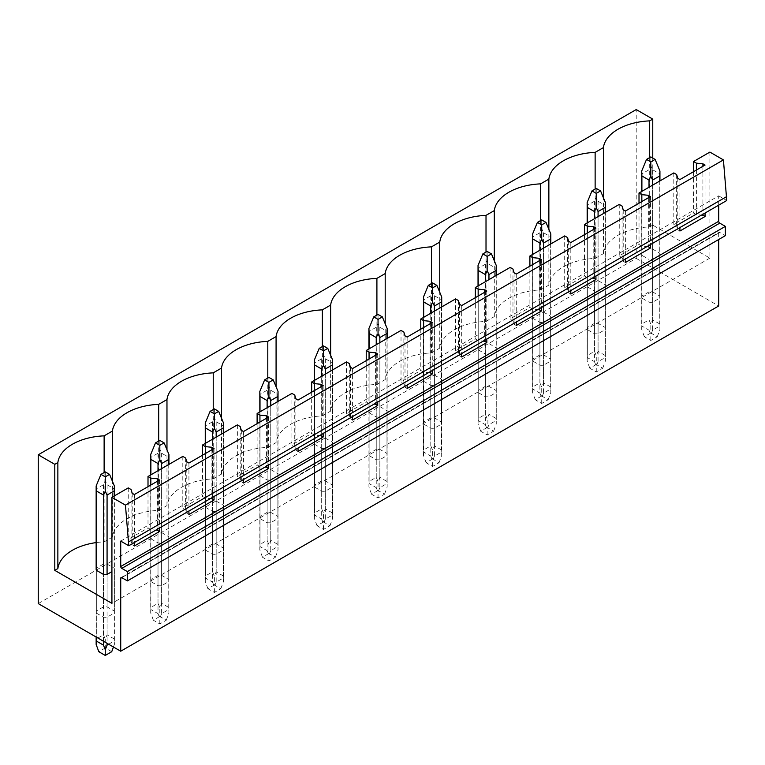 <?xml version="1.0" encoding="UTF-8"?>
<svg xmlns="http://www.w3.org/2000/svg" width="765" height="765" viewBox="0 0 765 765"><rect width="100%" height="100%" fill="white"/><g stroke="black" fill="none" stroke-linecap="round" stroke-linejoin="round"><path stroke-width="0.57" stroke-dasharray="3.83 2.87" d="M38.25 603.595L636.222 258.36L636.222 109.558M718.698 205.163L718.698 195.859L120.727 541.094M718.698 195.859L726.75 200.516M650.499 196.548L650.499 244.532M625.368 211.054L625.368 259.048M595.945 228.047L595.945 276.031M570.814 242.553L570.814 290.547M541.39 259.536L541.39 307.53M516.26 274.052L516.26 322.036M486.836 291.035L486.836 339.029M461.706 305.551L461.706 353.535M432.273 322.534L432.273 370.528M407.143 337.04L407.143 385.034M377.719 354.032L377.719 402.027M352.589 368.539L352.589 416.533M323.165 385.531L323.165 433.526M298.034 400.038L298.034 448.032M268.611 417.03L268.611 465.015M243.48 431.536L243.48 479.531M214.057 448.529L214.057 496.514M188.926 463.035L188.926 511.03M159.493 480.028L159.493 528.013M134.363 494.534L134.363 542.519M705.053 165.049L705.053 213.043M679.922 179.555L679.922 227.549M719.769 232.445L121.798 577.68L718.698 233.067A1.52 0.88 60 0 1 719.014 232.369A1.52 0.88 60 0 1 719.769 232.445L725.354 235.668M718.698 233.067L718.698 239.512M636.222 258.36L718.698 305.981M641.892 298.101A9.113 5.259 180 0 1 641.711 297.059A9.113 5.259 180 0 1 641.892 296.007L649.016 291.895A9.113 5.259 180 0 1 652.631 291.895L659.755 296.007A9.113 5.259 180 0 1 659.937 297.059A9.113 5.259 180 0 1 659.755 298.101L652.631 302.213A9.113 5.259 180 0 1 649.016 302.213L641.892 298.101L641.892 255.319A9.113 5.259 0 0 1 641.711 254.267A9.113 5.259 0 0 1 641.892 253.225L649.016 249.113L649.016 291.895M587.338 329.6A9.113 5.259 180 0 1 587.157 328.548A9.113 5.259 180 0 1 587.338 327.506L594.462 323.394A9.113 5.259 180 0 1 598.077 323.394L605.201 327.506A9.113 5.259 180 0 1 605.383 328.548A9.113 5.259 180 0 1 605.201 329.6L598.077 333.712A9.113 5.259 180 0 1 594.462 333.712L587.338 329.6L587.338 286.818L594.462 290.93A9.113 5.259 0 0 0 598.077 290.93L605.201 286.818A9.113 5.259 0 0 0 605.383 285.766A9.113 5.259 0 0 0 605.201 284.723L598.077 280.612A9.113 5.259 0 0 0 594.462 280.612L594.462 323.394M532.775 361.09A9.113 5.259 180 0 1 532.603 360.047A9.113 5.259 180 0 1 532.775 359.005L539.899 354.893A9.113 5.259 180 0 1 543.523 354.893L550.647 359.005A9.113 5.259 180 0 1 550.819 360.047A9.113 5.259 180 0 1 550.647 361.09L543.523 365.201A9.113 5.259 180 0 1 539.899 365.201L532.775 361.09L532.775 318.307L539.899 322.419A9.113 5.259 0 0 0 543.523 322.419L550.647 318.307A9.113 5.259 0 0 0 550.819 317.265A9.113 5.259 0 0 0 550.647 316.222L543.523 312.11A9.113 5.259 0 0 0 539.899 312.11L539.899 354.893M478.221 392.588A9.113 5.259 180 0 1 478.039 391.546A9.113 5.259 180 0 1 478.221 390.504L485.345 386.392A9.113 5.259 180 0 1 488.959 386.392L496.083 390.504A9.113 5.259 180 0 1 496.265 391.546A9.113 5.259 180 0 1 496.083 392.588L488.959 396.7A9.113 5.259 180 0 1 485.345 396.7L478.221 392.588L478.221 349.806L485.345 353.918A9.113 5.259 0 0 0 488.959 353.918L496.083 349.806A9.113 5.259 0 0 0 496.265 348.764A9.113 5.259 0 0 0 496.083 347.721L488.959 343.609A9.113 5.259 0 0 0 485.345 343.609L485.345 386.392M423.667 424.087A9.113 5.259 180 0 1 423.485 423.045A9.113 5.259 180 0 1 423.667 422.003L430.791 417.891A9.113 5.259 180 0 1 434.405 417.891L441.529 422.003A9.113 5.259 180 0 1 441.711 423.045A9.113 5.259 180 0 1 441.529 424.087L434.405 428.199A9.113 5.259 180 0 1 430.791 428.199L423.667 424.087L423.667 381.305L430.791 385.417A9.113 5.259 0 0 0 434.405 385.417L441.529 381.305A9.113 5.259 0 0 0 441.711 380.262A9.113 5.259 0 0 0 441.529 379.22L434.405 375.108A9.113 5.259 0 0 0 430.791 375.108L430.791 417.891M369.113 455.586A9.113 5.259 180 0 1 368.931 454.544A9.113 5.259 180 0 1 369.113 453.502L376.237 449.39A9.113 5.259 180 0 1 379.851 449.39L386.975 453.502A9.113 5.259 180 0 1 387.157 454.544A9.113 5.259 180 0 1 386.975 455.586L379.851 459.698A9.113 5.259 180 0 1 376.237 459.698L369.113 455.586L369.113 412.804L376.237 416.915A9.113 5.259 0 0 0 379.851 416.915L386.975 412.804A9.113 5.259 0 0 0 387.157 411.761A9.113 5.259 0 0 0 386.975 410.719L379.851 406.607A9.113 5.259 0 0 0 376.237 406.607L376.237 449.39M314.558 487.085A9.113 5.259 180 0 1 314.377 486.043A9.113 5.259 180 0 1 314.558 485L321.683 480.879A9.113 5.259 180 0 1 325.297 480.879L332.421 485A9.113 5.259 180 0 1 332.603 486.043A9.113 5.259 180 0 1 332.421 487.085L325.297 491.197A9.113 5.259 180 0 1 321.683 491.197L314.558 487.085L314.558 444.302L321.683 448.414A9.113 5.259 0 0 0 325.297 448.414L332.421 444.302A9.113 5.259 0 0 0 332.603 443.26A9.113 5.259 0 0 0 332.421 442.218L325.297 438.096A9.113 5.259 0 0 0 321.683 438.096L321.683 480.879M260.004 518.584A9.113 5.259 180 0 1 259.823 517.542A9.113 5.259 180 0 1 260.004 516.49L267.119 512.378A9.113 5.259 180 0 1 270.743 512.378L277.867 516.49A9.113 5.259 180 0 1 278.039 517.542A9.113 5.259 180 0 1 277.867 518.584L270.743 522.696A9.113 5.259 180 0 1 267.119 522.696L260.004 518.584L260.004 475.801L267.119 479.913A9.113 5.259 0 0 0 270.743 479.913L277.867 475.801A9.113 5.259 0 0 0 278.039 474.759A9.113 5.259 0 0 0 277.867 473.707L270.743 469.595A9.113 5.259 0 0 0 267.119 469.595L267.119 512.378M205.441 550.083A9.113 5.259 180 0 1 205.259 549.031A9.113 5.259 180 0 1 205.441 547.989L212.565 543.877A9.113 5.259 180 0 1 216.179 543.877L223.304 547.989A9.113 5.259 180 0 1 223.485 549.031A9.113 5.259 180 0 1 223.304 550.083L216.179 554.195A9.113 5.259 180 0 1 212.565 554.195L205.441 550.083L205.441 507.3L212.565 511.412A9.113 5.259 0 0 0 216.179 511.412L223.304 507.3A9.113 5.259 0 0 0 223.485 506.248A9.113 5.259 0 0 0 223.304 505.206L216.179 501.094A9.113 5.259 0 0 0 212.565 501.094L212.565 543.877M150.887 581.572A9.113 5.259 180 0 1 150.705 580.53A9.113 5.259 180 0 1 150.887 579.488L158.011 575.376A9.113 5.259 180 0 1 161.625 575.376L168.749 579.488A9.113 5.259 180 0 1 168.931 580.53A9.113 5.259 180 0 1 168.749 581.572L161.625 585.694A9.113 5.259 180 0 1 158.011 585.694L150.887 581.572L150.887 538.79L158.011 542.911A9.113 5.259 0 0 0 161.625 542.911L168.749 538.79A9.113 5.259 0 0 0 168.931 537.747A9.113 5.259 0 0 0 168.749 536.705L161.625 532.593A9.113 5.259 0 0 0 158.011 532.593L158.011 575.376M96.333 613.071A9.113 5.259 180 0 1 96.151 612.029A9.113 5.259 180 0 1 96.333 610.986L103.457 606.875A9.113 5.259 180 0 1 107.071 606.875L114.195 610.986A9.113 5.259 180 0 1 114.377 612.029A9.113 5.259 180 0 1 114.195 613.071L107.071 617.183A9.113 5.259 180 0 1 103.457 617.183L96.333 613.071L96.333 570.288L96.333 637.13M652.755 158.039L652.755 225.13L649.686 226.899A50.117 28.936 0 0 0 603.422 253.617L595.132 258.398A50.117 28.936 0 0 0 548.859 285.116L540.578 289.897A50.117 28.936 0 0 0 494.305 316.614L486.014 321.396A50.117 28.936 0 0 0 439.751 348.104L431.46 352.895A50.117 28.936 0 0 0 385.197 379.603L376.906 384.393A50.117 28.936 0 0 0 330.643 411.101L322.352 415.892A50.117 28.936 0 0 0 276.079 442.6L267.798 447.382A50.117 28.936 0 0 0 221.525 474.099L213.234 478.88A50.117 28.936 0 0 0 166.971 505.598L158.68 510.379A50.117 28.936 0 0 0 112.417 537.097L104.126 541.878A50.117 28.936 0 0 0 96.151 542.595M709.891 152.092L709.891 258.111L652.755 225.13M641.892 296.007L641.892 253.225M649.016 302.213L649.016 259.431L641.892 255.319M652.631 291.895L652.631 249.113A9.113 5.259 0 0 0 649.016 249.113M652.631 302.213L652.631 259.431A9.113 5.259 0 0 1 649.016 259.431M659.755 298.101L659.755 255.319L652.631 259.431M659.755 296.007L659.755 253.225A9.113 5.259 0 0 1 659.937 254.267A9.113 5.259 0 0 1 659.755 255.319M652.631 249.113L659.755 253.225M709.891 258.111L111.92 603.346M96.333 610.986L96.333 568.204L103.457 564.092L103.457 606.875M107.071 606.875L107.071 564.092A9.113 5.259 0 0 0 103.457 564.092M107.071 564.092L114.195 568.204A9.113 5.259 0 0 1 114.377 569.246A9.113 5.259 0 0 1 114.195 570.288L111.92 571.608M96.333 568.204A9.113 5.259 0 0 0 96.151 569.246L96.151 637.025M314.558 485L314.558 442.218A9.113 5.259 0 0 0 314.377 443.26A9.113 5.259 0 0 0 314.558 444.302M314.558 442.218L321.683 438.096M260.004 516.49L260.004 473.707A9.113 5.259 0 0 0 259.823 474.759A9.113 5.259 0 0 0 260.004 475.801M260.004 473.707L267.119 469.595M423.667 422.003L423.667 379.22A9.113 5.259 0 0 0 423.485 380.262A9.113 5.259 0 0 0 423.667 381.305M423.667 379.22L430.791 375.108M587.338 327.506L587.338 284.723A9.113 5.259 0 0 0 587.157 285.766A9.113 5.259 0 0 0 587.338 286.818M587.338 284.723L594.462 280.612M478.221 390.504L478.221 347.721A9.113 5.259 0 0 0 478.039 348.764A9.113 5.259 0 0 0 478.221 349.806M478.221 347.721L485.345 343.609M205.441 547.989L205.441 505.206A9.113 5.259 0 0 0 205.259 506.248A9.113 5.259 0 0 0 205.441 507.3M205.441 505.206L212.565 501.094M369.113 453.502L369.113 410.719L376.237 406.607M369.113 410.719A9.113 5.259 0 0 0 368.931 411.761A9.113 5.259 0 0 0 369.113 412.804M532.775 359.005L532.775 316.222A9.113 5.259 0 0 0 532.603 317.265A9.113 5.259 0 0 0 532.775 318.307M532.775 316.222L539.899 312.11M150.887 579.488L150.887 536.705A9.113 5.259 0 0 0 150.705 537.747A9.113 5.259 0 0 0 150.887 538.79M150.887 536.705L158.011 532.593M649.686 157.58L649.686 226.899M603.422 253.617L603.422 197.772M128.243 487.898L128.243 539.363L148.008 527.955L150.829 529.581L155.888 530.097M148.008 486.655L148.008 527.955M182.806 456.399L182.806 507.864L202.562 496.456L205.383 498.082L210.442 498.598M202.562 455.156L202.562 496.456M237.36 424.9L237.36 476.366L257.117 464.957L259.937 466.583L264.996 467.099M257.117 423.667L257.117 464.957M291.914 393.401L291.914 444.867L311.671 433.459L314.501 435.094L319.56 435.601M311.671 392.168L311.671 433.459M346.469 361.912L346.469 413.368L366.234 401.96L369.055 403.595L374.114 404.111M366.234 360.669L366.234 401.96M401.023 330.413L401.023 381.869L420.788 370.461L423.609 372.096L428.668 372.612M420.788 329.17L420.788 370.461M455.577 298.914L455.577 350.38L475.342 338.972L478.163 340.597L483.222 341.114M475.342 297.671L475.342 338.972M510.14 267.415L510.14 318.881L529.896 307.473L532.717 309.098L537.776 309.615M529.896 266.172L529.896 307.473M564.694 235.916L564.694 287.382L584.45 275.974L587.281 277.599L592.34 278.116M584.45 234.673L584.45 275.974M619.248 204.418L619.248 255.883L639.014 244.475L641.835 246.101L646.894 246.617M639.014 203.184L639.014 244.475M673.802 172.919L673.802 224.384L693.568 212.976L696.389 214.611L701.448 215.118M693.568 171.685L693.568 212.976M595.132 189.079L595.132 258.398M696.389 170.05L696.389 214.611M702.911 166.292L702.911 214.277M676.633 174.554L676.633 226.019L673.802 224.384M677.78 178.312L677.78 229.777L676.633 226.019M679.922 231.02L677.78 229.777M594.462 290.93L594.462 333.712M598.077 323.394L598.077 280.612M598.077 333.712L598.077 290.93M605.201 286.818L605.201 329.6M605.201 327.506L605.201 284.723M548.859 285.116L548.859 229.27M540.578 220.578L540.578 289.897M641.835 201.549L641.835 246.101M648.357 197.781L648.357 245.775M622.069 206.053L622.069 257.509L619.248 255.883M623.226 209.811L623.226 261.276L622.069 257.509M625.368 262.519L623.226 261.276M539.899 322.419L539.899 365.201M543.523 354.893L543.523 312.11M543.523 365.201L543.523 322.419M550.647 318.307L550.647 361.09M550.647 359.005L550.647 316.222M494.305 316.614L494.305 260.769M486.014 252.077L486.014 321.396M587.281 233.048L587.281 277.599M593.793 229.28L593.793 277.274M567.515 237.552L567.515 289.007L564.694 287.382M568.663 241.31L568.663 292.775L567.515 289.007M570.814 294.018L568.663 292.775M485.345 353.918L485.345 396.7M488.959 386.392L488.959 343.609M488.959 396.7L488.959 353.918M496.083 349.806L496.083 392.588M496.083 390.504L496.083 347.721M439.751 348.104L439.751 292.268M431.46 283.576L431.46 352.895M532.717 264.547L532.717 309.098M539.239 260.779L539.239 308.773M512.961 269.041L512.961 320.506L510.14 318.881M514.109 272.809L514.109 324.274L512.961 320.506M516.26 325.517L514.109 324.274M430.791 385.417L430.791 428.199M434.405 417.891L434.405 375.108M434.405 428.199L434.405 385.417M441.529 381.305L441.529 424.087M441.529 422.003L441.529 379.22M385.197 379.603L385.197 323.767M376.906 315.065L376.906 384.393M478.163 296.045L478.163 340.597M484.685 292.278L484.685 340.272M458.407 300.54L458.407 352.005L455.577 350.38M459.555 304.307L459.555 355.773L458.407 352.005M461.706 357.006L459.555 355.773M376.237 416.915L376.237 459.698M379.851 449.39L379.851 406.607M379.851 459.698L379.851 416.915M386.975 412.804L386.975 455.586M386.975 453.502L386.975 410.719M330.643 411.101L330.643 355.266M322.352 346.564L322.352 415.892M423.609 327.535L423.609 372.096M430.131 323.777L430.131 371.771M403.853 332.039L403.853 383.504L401.023 381.869M405.001 335.806L405.001 387.272L403.853 383.504M407.143 388.505L405.001 387.272M321.683 448.414L321.683 491.197M325.297 480.879L325.297 438.096M325.297 491.197L325.297 448.414M332.421 444.302L332.421 487.085M332.421 485L332.421 442.218M276.079 442.6L276.079 386.755M267.798 378.063L267.798 447.382M369.055 359.034L369.055 403.595M375.577 355.276L375.577 403.26M349.289 363.538L349.289 415.003L346.469 413.368M350.447 367.305L350.447 418.761L349.289 415.003M352.589 420.004L350.447 418.761M267.119 479.913L267.119 522.696M270.743 512.378L270.743 469.595M270.743 522.696L270.743 479.913M277.867 475.801L277.867 518.584M277.867 516.49L277.867 473.707M221.525 474.099L221.525 418.254M213.234 409.562L213.234 478.88M314.501 390.532L314.501 435.094M321.013 386.774L321.013 434.759M294.735 395.036L294.735 446.502L291.914 444.867M295.883 398.795L295.883 450.26L294.735 446.502M298.034 451.503L295.883 450.26M212.565 511.412L212.565 554.195M216.179 543.877L216.179 501.094M216.179 554.195L216.179 511.412M223.304 507.3L223.304 550.083M223.304 547.989L223.304 505.206M166.971 505.598L166.971 449.753M158.68 441.061L158.68 510.379M259.937 422.031L259.937 466.583M266.459 418.264L266.459 466.258M240.181 426.535L240.181 478.001L237.36 476.366M241.329 430.293L241.329 481.759L240.181 478.001M243.48 483.002L241.329 481.759M158.011 542.911L158.011 585.694M161.625 575.376L161.625 532.593M161.625 585.694L161.625 542.911M168.749 538.79L168.749 581.572M168.749 579.488L168.749 536.705M112.417 537.097L112.417 481.252M104.126 472.56L104.126 541.878M205.383 453.53L205.383 498.082M211.905 449.763L211.905 497.757M185.627 458.034L185.627 509.49L182.806 507.864M186.775 461.792L186.775 513.258L185.627 509.49M188.926 514.501L186.775 513.258M103.457 641.242L103.457 617.183M107.071 617.183L107.071 643.327M114.195 570.288L114.195 613.071M114.195 610.986L114.195 568.204M150.829 485.029L150.829 529.581M157.351 481.262L157.351 529.256M131.073 489.524L131.073 540.989L128.243 539.363M132.221 493.291L132.221 544.756L131.073 540.989M134.363 546L132.221 544.756M659.937 170.997L659.755 173.865L652.631 169.754L650.824 165.728L649.016 169.754L641.892 173.865L641.711 170.997M650.824 156.921L650.824 165.728M659.755 181.037L659.937 329.466L659.755 323.958L652.631 319.847L650.824 324.207L649.016 319.847L641.892 323.958L641.711 329.466L641.892 326.053L649.016 330.164L649.016 187.234M652.631 185.149L652.631 330.164L659.755 326.053M652.631 169.754L652.631 319.847M659.755 173.865L659.755 323.958M641.892 173.865L641.892 323.958M649.016 169.754L649.016 319.847M650.824 333.005L644.36 336.734L650.824 340.473L657.288 336.734L650.824 333.005L650.824 324.207M657.288 336.734L659.937 329.466L659.937 180.932M652.631 330.164L650.824 334.735L649.016 330.164M650.824 340.473L650.824 334.735M641.892 191.346L641.892 326.053M644.36 336.734L641.711 329.466L641.711 191.451M605.383 202.495L605.201 205.364L598.077 201.243L596.27 197.227L594.462 201.243L587.338 205.364L587.157 202.495M596.27 188.419L596.27 197.227M605.201 212.536L605.383 360.965L605.201 355.457L598.077 351.345L596.27 355.706L594.462 351.345L587.338 355.457L587.157 360.965L587.338 357.551L594.462 361.663L594.462 218.733M598.077 216.648L598.077 361.663L605.201 357.551M598.077 201.243L598.077 351.345M605.201 205.364L605.201 355.457M587.338 205.364L587.338 355.457M594.462 201.243L594.462 351.345M596.27 364.503L589.805 368.233L596.27 371.972L602.734 368.233L596.27 364.503L596.27 355.706M602.734 368.233L605.383 360.965L605.383 212.431M598.077 361.663L596.27 366.225L594.462 361.663M596.27 371.972L596.27 366.225M587.338 222.845L587.338 357.551M589.805 368.233L587.157 360.965L587.157 222.95M550.819 233.985L550.647 236.854L543.523 232.742L541.716 228.725L539.899 232.742L532.775 236.854L532.603 233.985M541.716 219.918L541.716 228.725M550.647 244.025L550.819 392.464L550.647 386.956L543.523 382.844L541.716 387.205L539.899 382.844L532.775 386.956L532.603 392.464L532.775 389.041L539.899 393.162L539.899 250.232M543.523 248.137L543.523 393.162L550.647 389.041M543.523 232.742L543.523 382.844M550.647 236.854L550.647 386.956M532.775 236.854L532.775 386.956M539.899 232.742L539.899 382.844M541.716 396.002L535.242 399.732L541.716 403.461L548.18 399.732L541.716 396.002L541.716 387.205M548.18 399.732L550.819 392.464L550.819 243.92M543.523 393.162L541.716 397.724L539.899 393.162M541.716 403.461L541.716 397.724M532.775 254.343L532.775 389.041M535.242 399.732L532.603 392.464L532.603 254.449M496.265 265.484L496.083 268.352L488.959 264.241L487.152 260.224L485.345 264.241L478.221 268.352L478.039 265.484M487.152 251.417L487.152 260.224M496.083 275.524L496.265 423.963L496.083 418.455L488.959 414.343L487.152 418.704L485.345 414.343L478.221 418.455L478.039 423.963L478.221 420.54L485.345 424.651L485.345 281.73M488.959 279.636L488.959 424.651L496.083 420.54M488.959 264.241L488.959 414.343M496.083 268.352L496.083 418.455M478.221 268.352L478.221 418.455M485.345 264.241L485.345 414.343M487.152 427.501L480.688 431.231L487.152 434.96L493.616 431.231L487.152 427.501L487.152 418.704M493.616 431.231L496.265 423.963L496.265 275.419M488.959 424.651L487.152 429.222L485.345 424.651M487.152 434.96L487.152 429.222M478.221 285.842L478.221 420.54M480.688 431.231L478.039 423.963L478.039 285.947M441.711 296.983L441.529 299.851L434.405 295.739L432.598 291.723L430.791 295.739L423.667 299.851L423.485 296.983M432.598 282.916L432.598 291.723M441.529 307.023L441.711 455.462L441.529 449.954L434.405 445.842L432.598 450.203L430.791 445.842L423.667 449.954L423.485 455.462L423.667 452.039L430.791 456.15L430.791 313.229M434.405 311.135L434.405 456.15L441.529 452.039M434.405 295.739L434.405 445.842M441.529 299.851L441.529 449.954M423.667 299.851L423.667 449.954M430.791 295.739L430.791 445.842M432.598 458.99L426.134 462.729L432.598 466.459L439.062 462.729L432.598 458.99L432.598 450.203M439.062 462.729L441.711 455.462L441.711 306.918M434.405 456.15L432.598 460.721L430.791 456.15M432.598 466.459L432.598 460.721M423.667 317.341L423.667 452.039M426.134 462.729L423.485 455.462L423.485 317.446M387.157 328.481L386.975 331.35L379.851 327.238L378.044 323.222L376.237 327.238L369.113 331.35L368.931 328.481M378.044 314.415L378.044 323.222M386.975 338.522L387.157 486.961L386.975 481.453L379.851 477.341L378.044 481.701L376.237 477.341L369.113 481.453L368.931 486.961L369.113 483.537L376.237 487.649L376.237 344.719M379.851 342.634L379.851 487.649L386.975 483.537M379.851 327.238L379.851 477.341M386.975 331.35L386.975 481.453M369.113 331.35L369.113 481.453M376.237 327.238L376.237 477.341M378.044 490.489L371.58 494.228L378.044 497.958L384.508 494.228L378.044 490.489L378.044 481.701M384.508 494.228L387.157 486.961L387.157 338.417M379.851 487.649L378.044 492.22L376.237 487.649M378.044 497.958L378.044 492.22M369.113 348.83L369.113 483.537M371.58 494.228L368.931 486.961L368.931 348.936M332.603 359.98L332.421 362.849L325.297 358.737L323.49 354.721L321.683 358.737L314.558 362.849L314.377 359.98M323.49 345.914L323.49 354.721M332.421 370.021L332.603 518.46L332.421 512.952L325.297 508.83L323.49 513.191L321.683 508.83L314.558 512.952L314.377 518.46L314.558 515.036L321.683 519.148L321.683 376.217M325.297 374.133L325.297 519.148L332.421 515.036M325.297 358.737L325.297 508.83M332.421 362.849L332.421 512.952M314.558 362.849L314.558 512.952M321.683 358.737L321.683 508.83M323.49 521.988L317.026 525.718L323.49 529.457L329.954 525.718L323.49 521.988L323.49 513.191M329.954 525.718L332.603 518.46L332.603 369.916M325.297 519.148L323.49 523.719L321.683 519.148M323.49 529.457L323.49 523.719M314.558 380.329L314.558 515.036M317.026 525.718L314.377 518.46L314.377 380.435M278.039 391.479L277.867 394.348L270.743 390.236L268.936 386.22L267.119 390.236L260.004 394.348L259.823 391.479M268.936 377.413L268.936 386.22M277.867 401.52L278.039 549.949L277.867 544.441L270.743 540.329L268.936 544.69L267.119 540.329L260.004 544.441L259.823 549.949L260.004 546.535L267.119 550.647L267.119 407.716M270.743 405.632L270.743 550.647L277.867 546.535M270.743 390.236L270.743 540.329M277.867 394.348L277.867 544.441M260.004 394.348L260.004 544.441M267.119 390.236L267.119 540.329M268.936 553.487L262.462 557.216L268.936 560.955L275.4 557.216L268.936 553.487L268.936 544.69M275.4 557.216L278.039 549.949L278.039 401.415M270.743 550.647L268.936 555.218L267.119 550.647M268.936 560.955L268.936 555.218M260.004 411.828L260.004 546.535M262.462 557.216L259.823 549.949L259.823 411.933M223.485 422.978L223.304 425.847L216.179 421.735L214.372 417.709L212.565 421.735L205.441 425.847L205.259 422.978M214.372 408.902L214.372 417.709M223.304 433.019L223.485 581.448L223.304 575.94L216.179 571.828L214.372 576.188L212.565 571.828L205.441 575.94L205.259 581.448L205.441 578.034L212.565 582.146L212.565 439.215M216.179 437.131L216.179 582.146L223.304 578.034M216.179 421.735L216.179 571.828M223.304 425.847L223.304 575.94M205.441 425.847L205.441 575.94M212.565 421.735L212.565 571.828M214.372 584.986L207.908 588.715L214.372 592.454L220.836 588.715L214.372 584.986L214.372 576.188M220.836 588.715L223.485 581.448L223.485 432.914M216.179 582.146L214.372 586.717L212.565 582.146M214.372 592.454L214.372 586.717M205.441 443.327L205.441 578.034M207.908 588.715L205.259 581.448L205.259 443.432M168.931 454.467L168.749 457.336L161.625 453.224L159.818 449.208L158.011 453.224L150.887 457.336L150.705 454.467M159.818 440.401L159.818 449.208M168.749 464.508L168.931 612.947L168.749 607.439L161.625 603.327L159.818 607.687L158.011 603.327L150.887 607.439L150.705 612.947L150.887 609.523L158.011 613.645L158.011 470.714M161.625 468.629L161.625 613.645L168.749 609.523M161.625 453.224L161.625 603.327M168.749 457.336L168.749 607.439M150.887 457.336L150.887 607.439M158.011 453.224L158.011 603.327M159.818 616.485L153.354 620.214L159.818 623.944L166.282 620.214L159.818 616.485L159.818 607.687M166.282 620.214L168.931 612.947L168.931 464.412M161.625 613.645L159.818 618.206L158.011 613.645M159.818 623.944L159.818 618.206M150.887 474.826L150.887 609.523M153.354 620.214L150.705 612.947L150.705 474.931M114.377 485.966L114.195 488.835L107.071 484.723L105.264 480.707L103.457 484.723L96.333 488.835L96.151 485.966M105.264 471.9L105.264 480.707M114.195 496.007L114.377 644.446L114.195 638.938L107.071 634.826L105.264 639.186L103.457 634.826L96.333 638.938L96.151 644.446M108.64 644.235L114.195 641.022M107.071 484.723L107.071 634.826M114.195 488.835L114.195 638.938M96.333 488.835L96.333 638.938M103.457 484.723L103.457 634.826M111.728 651.713L105.264 647.984L105.264 639.186M113.44 647.008L114.377 644.446L114.377 495.902M105.264 647.984L98.8 651.713M121.042 577.604L719.014 232.369M641.711 297.059L641.711 254.267M659.937 297.059L659.937 254.267M587.157 328.548L587.157 285.766M605.383 328.548L605.383 285.766M532.603 360.047L532.603 317.265M550.819 360.047L550.819 317.265M478.039 391.546L478.039 348.764M496.265 391.546L496.265 348.764M423.485 423.045L423.485 380.262M441.711 423.045L441.711 380.262M368.931 454.544L368.931 411.761M387.157 454.544L387.157 411.761M314.377 486.043L314.377 443.26M332.603 486.043L332.603 443.26M259.823 517.542L259.823 474.759M278.039 517.542L278.039 474.759M205.259 549.031L205.259 506.248M223.485 549.031L223.485 506.248M150.705 580.53L150.705 537.747M168.931 580.53L168.931 537.747M96.151 612.029L96.151 569.246M114.377 612.029L114.377 569.246"/><path stroke-width="1.15" d="M120.727 578.302L121.798 577.68A1.52 0.88 60 0 0 121.042 577.604A1.52 0.88 60 0 0 120.727 578.302L120.727 651.216L38.25 603.595L38.25 454.793L636.222 109.558L652.755 119.101L649.686 120.88A50.117 28.936 0 0 0 603.422 147.588L595.132 152.378A50.117 28.936 0 0 0 548.859 179.087L540.578 183.868A50.117 28.936 0 0 0 494.305 210.585L486.014 215.367A50.117 28.936 0 0 0 439.751 242.084L431.46 246.866A50.117 28.936 0 0 0 385.197 273.574L376.906 278.364A50.117 28.936 0 0 0 330.643 305.072L322.352 309.863A50.117 28.936 0 0 0 276.079 336.571L267.798 341.362A50.117 28.936 0 0 0 221.525 368.07L213.234 372.861A50.117 28.936 0 0 0 166.971 399.569L158.68 404.35A50.117 28.936 0 0 0 112.417 431.068L104.126 435.849A50.117 28.936 0 0 0 57.863 462.567L54.793 464.336L38.25 454.793M121.798 577.68L127.382 580.903L725.354 235.668L725.354 226.373L127.382 571.598L121.798 568.376A1.52 0.88 60 0 1 120.727 566.521L120.727 541.094L128.778 545.751L726.75 200.516L723.422 159.904L125.45 505.139L111.92 497.327L111.92 603.346L54.793 570.365L54.793 464.336M723.422 159.904L709.891 152.092L693.568 161.511L696.389 163.146L702.911 163.806L705.053 165.049L679.922 179.555L677.78 178.312L676.633 174.554L673.802 172.919L639.014 193.01L641.835 194.645L648.357 195.305L650.499 196.548L625.368 211.054L623.226 209.811L622.069 206.053L619.248 204.418L600.774 215.08L584.45 224.508L587.281 226.144L593.793 226.803L595.945 228.047L570.814 242.553L568.663 241.31L567.515 237.552L564.694 235.916L546.22 246.579L529.896 256.007L532.717 257.633L539.239 258.302L541.39 259.536L516.26 274.052L514.109 272.809L512.961 269.041L510.14 267.415L491.666 278.078L475.342 287.506L478.163 289.132L484.685 289.801L486.836 291.035L461.706 305.551L459.555 304.307L458.407 300.54L455.577 298.914L420.788 319.005L423.609 320.631L430.131 321.3L432.273 322.534L407.143 337.04L405.001 335.806L403.853 332.039L401.023 330.413L366.234 350.494L369.055 352.13L375.577 352.789L377.719 354.032L352.589 368.539L350.447 367.305L349.289 363.538L346.469 361.912L311.671 381.993L314.501 383.628L321.013 384.288L323.165 385.531L298.034 400.038L295.883 398.795L294.735 395.036L291.914 393.401L257.117 413.492L259.937 415.127L266.459 415.787L268.611 417.03L243.48 431.536L241.329 430.293L240.181 426.535L237.36 424.9L202.562 444.991L205.383 446.626L211.905 447.286L214.057 448.529L188.926 463.035L186.775 461.792L185.627 458.034L182.806 456.399L164.332 467.061L148.008 476.49L150.829 478.115L157.351 478.785L159.493 480.028L134.363 494.534L132.221 493.291L131.073 489.524L128.243 487.898L111.92 497.327M128.778 545.751L125.45 505.139M726.75 196.548L128.778 541.783M650.499 244.532L650.499 248.013L625.368 262.519L625.368 259.048M595.945 276.031L595.945 279.502L570.814 294.018L570.814 290.547M541.39 307.53L541.39 311.001L516.26 325.517L516.26 322.036M486.836 339.029L486.836 342.5L461.706 357.006L461.706 353.535M432.273 370.528L432.273 373.999L407.143 388.505L407.143 385.034M377.719 402.027L377.719 405.498L352.589 420.004L352.589 416.533M323.165 433.526L323.165 436.997L298.034 451.503L298.034 448.032M268.611 465.015L268.611 468.496L243.48 483.002L243.48 479.531M214.057 496.514L214.057 499.985L188.926 514.501L188.926 511.03M159.493 528.013L159.493 531.484L134.363 546L134.363 542.519M725.354 226.373L719.769 223.141A1.52 0.88 60 0 1 718.698 221.286L718.698 205.163M705.053 213.043L705.053 216.514L679.922 231.02L679.922 227.549M127.382 580.903L127.382 571.598M718.698 239.512L718.698 305.981L120.727 651.216M652.755 119.101L652.755 158.039M96.151 542.595A50.117 28.936 0 0 0 57.863 568.586L54.793 570.365M111.92 571.608L107.071 574.4A9.113 5.259 0 0 1 103.457 574.4L96.333 570.288A9.113 5.259 0 0 1 96.151 569.246L96.151 485.966L96.333 490.929L103.457 495.041L103.457 574.4M649.686 120.88L649.686 157.58M603.422 197.772L603.422 147.588M148.008 476.49L148.008 486.655M202.562 444.991L202.562 455.156M257.117 413.492L257.117 423.667M311.671 381.993L311.671 392.168M366.234 350.494L366.234 360.669M420.788 319.005L420.788 329.17M475.342 287.506L475.342 297.671M529.896 256.007L529.896 266.172M584.45 224.508L584.45 234.673M639.014 193.01L639.014 203.184M693.568 161.511L693.568 171.685M595.132 152.378L595.132 189.079M696.389 163.146L696.389 170.05M702.911 163.806L702.911 166.292M702.911 214.277L702.911 215.271L705.053 216.514M701.448 215.118L702.911 215.271M548.859 229.27L548.859 179.087M540.578 183.868L540.578 220.578M641.835 194.645L641.835 201.549M648.357 195.305L648.357 197.781M648.357 245.775L648.357 246.77L650.499 248.013M646.894 246.617L648.357 246.77M494.305 260.769L494.305 210.585M486.014 215.367L486.014 252.077M587.281 226.144L587.281 233.048M593.793 226.803L593.793 229.28M593.793 277.274L593.793 278.269L595.945 279.502M592.34 278.116L593.793 278.269M439.751 292.268L439.751 242.084M431.46 246.866L431.46 283.576M532.717 257.633L532.717 264.547M539.239 258.302L539.239 260.779M539.239 308.773L539.239 309.768L541.39 311.001M537.776 309.615L539.239 309.768M385.197 323.767L385.197 273.574M376.906 278.364L376.906 315.065M478.163 289.132L478.163 296.045M484.685 289.801L484.685 292.278M484.685 340.272L484.685 341.257L486.836 342.5M483.222 341.114L484.685 341.257M330.643 355.266L330.643 305.072M322.352 309.863L322.352 346.564M423.609 320.631L423.609 327.535M430.131 321.3L430.131 323.777M430.131 371.771L430.131 372.756L432.273 373.999M428.668 372.612L430.131 372.756M276.079 386.755L276.079 336.571M267.798 341.362L267.798 378.063M369.055 352.13L369.055 359.034M375.577 352.789L375.577 355.276M375.577 403.26L375.577 404.255L377.719 405.498M374.114 404.111L375.577 404.255M221.525 418.254L221.525 368.07M213.234 372.861L213.234 409.562M314.501 383.628L314.501 390.532M321.013 384.288L321.013 386.774M321.013 434.759L321.013 435.754L323.165 436.997M319.56 435.601L321.013 435.754M166.971 449.753L166.971 399.569M158.68 404.35L158.68 441.061M259.937 415.127L259.937 422.031M266.459 415.787L266.459 418.264M266.459 466.258L266.459 467.252L268.611 468.496M264.996 467.099L266.459 467.252M112.417 481.252L112.417 431.068M104.126 435.849L104.126 472.56M205.383 446.626L205.383 453.53M211.905 447.286L211.905 449.763M211.905 497.757L211.905 498.751L214.057 499.985M210.442 498.598L211.905 498.751M57.863 568.586L57.863 462.567M150.829 478.115L150.829 485.029M157.351 478.785L157.351 481.262M157.351 529.256L157.351 530.25L159.493 531.484M155.888 530.097L157.351 530.25M655.117 159.407L650.824 156.921L646.53 159.407L650.824 161.884L655.117 159.407L659.937 170.997L659.937 180.932M659.937 170.997L659.755 175.95L652.631 180.062L650.824 176.256L649.016 180.062L649.016 187.234M650.824 161.884L650.824 176.256M646.53 159.407L641.711 170.997L641.892 175.95L649.016 180.062M659.755 175.95L659.755 181.037M652.631 180.062L652.631 185.149M641.892 175.95L641.892 191.346M600.563 190.906L596.27 188.419L591.967 190.906L596.27 193.382L600.563 190.906L605.383 202.495L605.383 212.431M605.383 202.495L605.201 207.449L598.077 211.561L596.27 207.755L594.462 211.561L594.462 218.733M596.27 193.382L596.27 207.755M591.967 190.906L587.157 202.495L587.338 207.449L594.462 211.561M605.201 207.449L605.201 212.536M598.077 211.561L598.077 216.648M587.338 207.449L587.338 222.845M546.009 222.405L541.716 219.918L537.413 222.405L541.716 224.881L546.009 222.405L550.819 233.985L550.819 243.92M550.819 233.985L550.647 238.948L543.523 243.06L541.716 239.254L539.899 243.06L539.899 250.232M541.716 224.881L541.716 239.254M537.413 222.405L532.603 233.985L532.775 238.948L539.899 243.06M550.647 238.948L550.647 244.025M543.523 243.06L543.523 248.137M532.775 238.948L532.775 254.343M491.455 253.894L487.152 251.417L482.858 253.894L487.152 256.38L491.455 253.894L496.265 265.484L496.265 275.419M496.265 265.484L496.083 270.447L488.959 274.559L487.152 270.743L485.345 274.559L485.345 281.73M487.152 256.38L487.152 270.743M482.858 253.894L478.039 265.484L478.221 270.447L485.345 274.559M496.083 270.447L496.083 275.524M488.959 274.559L488.959 279.636M478.221 270.447L478.221 285.842M436.892 285.393L432.598 282.916L428.304 285.393L432.598 287.879L436.892 285.393L441.711 296.983L441.711 306.918M441.711 296.983L441.529 301.936L434.405 306.057L432.598 302.242L430.791 306.057L430.791 313.229M432.598 287.879L432.598 302.242M428.304 285.393L423.485 296.983L423.667 301.936L430.791 306.057M441.529 301.936L441.529 307.023M434.405 306.057L434.405 311.135M423.667 301.936L423.667 317.341M382.337 316.892L378.044 314.415L373.75 316.892L378.044 319.378L382.337 316.892L387.157 328.481L387.157 338.417M387.157 328.481L386.975 333.435L379.851 337.547L378.044 333.741L376.237 337.547L376.237 344.719M378.044 319.378L378.044 333.741M373.75 316.892L368.931 328.481L369.113 333.435L376.237 337.547M386.975 333.435L386.975 338.522M379.851 337.547L379.851 342.634M369.113 333.435L369.113 348.83M327.783 348.391L323.49 345.914L319.196 348.391L323.49 350.867L327.783 348.391L332.603 359.98L332.603 369.916M332.603 359.98L332.421 364.934L325.297 369.046L323.49 365.24L321.683 369.046L321.683 376.217M323.49 350.867L323.49 365.24M319.196 348.391L314.377 359.98L314.558 364.934L321.683 369.046M332.421 364.934L332.421 370.021M325.297 369.046L325.297 374.133M314.558 364.934L314.558 380.329M273.229 379.889L268.936 377.413L264.633 379.889L268.936 382.366L273.229 379.889L278.039 391.479L278.039 401.415M278.039 391.479L277.867 396.433L270.743 400.544L268.936 396.739L267.119 400.544L267.119 407.716M268.936 382.366L268.936 396.739M264.633 379.889L259.823 391.479L260.004 396.433L267.119 400.544M277.867 396.433L277.867 401.52M270.743 400.544L270.743 405.632M260.004 396.433L260.004 411.828M218.675 411.388L214.372 408.902L210.079 411.388L214.372 413.865L218.675 411.388L223.485 422.978L223.485 432.914M223.485 422.978L223.304 427.931L216.179 432.043L214.372 428.237L212.565 432.043L212.565 439.215M214.372 413.865L214.372 428.237M210.079 411.388L205.259 422.978L205.441 427.931L212.565 432.043M223.304 427.931L223.304 433.019M216.179 432.043L216.179 437.131M205.441 427.931L205.441 443.327M164.112 442.887L159.818 440.401L155.524 442.887L159.818 445.364L164.112 442.887L168.931 454.467L168.931 464.412M168.931 454.467L168.749 459.43L161.625 463.542L159.818 459.736L158.011 463.542L158.011 470.714M159.818 445.364L159.818 459.736M155.524 442.887L150.705 454.467L150.887 459.43L158.011 463.542M168.749 459.43L168.749 464.508M161.625 463.542L161.625 468.629M150.887 459.43L150.887 474.826M109.558 474.377L105.264 471.9L100.97 474.377L105.264 476.863L109.558 474.377L114.377 485.966L114.377 495.902M114.377 485.966L114.195 490.929L107.071 495.041L105.264 491.226L103.457 495.041M105.264 476.863L105.264 491.226M100.97 474.377L96.151 485.966M114.195 490.929L114.195 496.007M107.071 495.041L107.071 574.4M107.071 643.327L107.071 645.134L108.64 644.235M96.151 637.025L96.151 644.446L98.8 651.713L105.264 655.442L111.728 651.713L113.44 647.008M107.071 645.134L105.264 649.705L103.457 645.134L103.457 641.242M105.264 655.442L105.264 649.705M96.333 490.929L96.333 570.288M96.333 637.13L96.333 641.022L103.457 645.134M96.151 644.446L96.333 641.022M718.698 221.286L120.727 566.521M121.798 568.376L719.769 223.141M641.711 170.997L641.711 191.451M587.157 202.495L587.157 222.95M532.603 233.985L532.603 254.449M478.039 265.484L478.039 285.947M423.485 296.983L423.485 317.446M368.931 328.481L368.931 348.936M314.377 359.98L314.377 380.435M259.823 391.479L259.823 411.933M205.259 422.978L205.259 443.432M150.705 454.467L150.705 474.931"/></g></svg>
